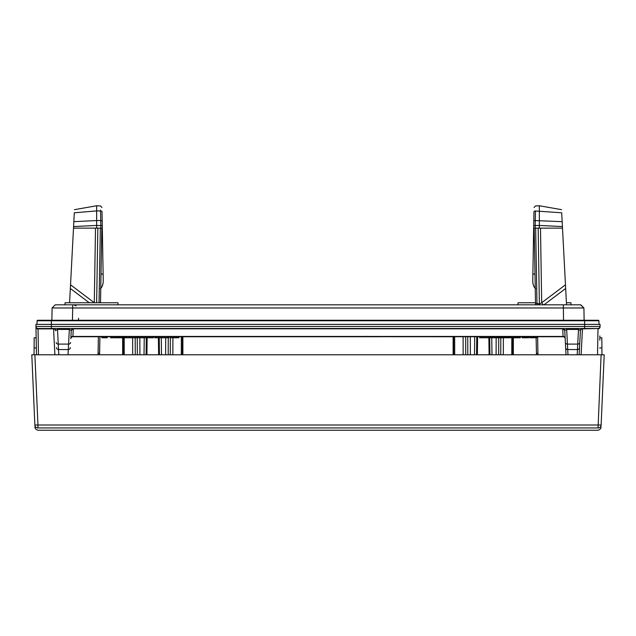 <?xml version="1.0" encoding="UTF-8"?>
<svg xmlns="http://www.w3.org/2000/svg" width="636" height="636" viewBox="0 0 636 636"><rect width="100%" height="100%" fill="white"/><g stroke="black" fill="none" stroke-linecap="round" stroke-linejoin="round"><path stroke-width="0.95" d="M94.343 302.768L70.532 284.817L69.586 302.768M99.502 354.777L99.908 336.738L99.621 353.377L98.079 353.377L98.365 336.738M95.503 228.125L94.295 302.768M74.468 209.665L96.656 205.754L96.656 210.898L100.568 211.001L100.56 210.111M96.664 225.438L73.585 226.559L74.301 212.798L96.656 210.898L96.656 220.517L100.742 220.573L100.814 225.542L102.277 225.542L102.205 221.32L102.324 228.125L100.854 228.125L100.814 225.542L96.664 225.478L96.656 220.549L73.84 221.662L73.498 228.125L100.854 228.125M70.532 284.817L73.498 228.125M99.041 302.768L100.345 228.125L102.324 228.125L102.038 211.748A1.542 0.771 179 0 0 100.568 211.001L100.742 220.573A1.542 0.771 179 0 1 102.205 221.32M579.555 346.986L579.603 346.056M579.786 342.518A2.059 1.685 -177 0 1 577.734 344.1L578.498 329.432L580.422 330.458L579.142 354.777L580.398 330.807A2.059 2.035 -177 0 1 582.457 328.884L581.097 354.777M579.937 339.719L579.778 342.661M578.498 328.502L582.473 328.502A2.059 2.059 0 0 0 582.099 328.542L580.509 329.941A2.059 2.059 -177 0 1 580.517 329.917L580.517 329.941C580.66 329.289 581.36 328.812 582.616 328.502L578.498 328.502L578.498 329.432L566.668 329.432L566.668 328.502L582.616 328.502M581.876 328.589A2.059 2.059 -177 0 1 582.099 328.542A2.059 2.059 0 0 0 580.422 330.458A2.059 2.059 -177 0 1 580.509 329.941M68.02 354.777L69.332 329.432L71.248 330.458A2.059 2.059 0 0 1 73.307 328.502L73.347 328.502M57.502 328.502L69.332 328.502L69.332 329.432L57.502 329.432L57.502 328.502L53.527 328.502A2.059 2.059 0 0 1 55.578 330.458L57.502 329.432L58.806 354.777M36.451 354.777L35.958 326.483A2.059 2.059 0 0 0 38.017 328.502L597.983 328.502L584.643 328.502L584.643 324.384L35.918 324.384L35.958 326.483A2.059 2.059 0 0 0 38.017 328.502L38.47 354.777M54.903 354.777L53.543 328.884A2.059 2.035 -3 0 1 55.602 330.807L55.578 330.458M70.842 338.487L71.248 330.458M70.835 338.32A2.059 1.995 -177 0 1 72.894 336.436L72.878 336.738A2.059 2.059 0 0 0 70.819 338.694A2.059 2.059 0 0 1 72.878 336.738L256.014 336.738L182.882 336.738L182.882 354.777M579.523 347.598A2.059 2.051 -177 0 1 577.464 349.546L577.734 344.1L567.439 344.1A2.059 1.685 177 0 1 565.38 342.518L564.752 330.458A2.059 2.059 0 0 0 564.681 330.036M565.166 338.535L565.181 338.694A2.059 2.059 0 0 0 563.122 336.738L563.106 336.436A2.059 1.995 -3 0 1 565.166 338.32L564.76 330.696A2.059 1.995 -3 0 0 562.709 328.812L562.693 328.502A2.059 2.059 0 0 1 564.752 330.458L566.668 329.432L567.98 354.777M565.38 342.518L566.024 354.777M453.118 354.777L453.118 336.738L377.235 336.706L563.122 336.738M123.591 336.738L123.591 337.772L110.656 337.772L110.656 336.738L108.549 336.738M256.014 336.738L379.986 336.738M118.01 304.827L117.97 302.768L65.047 302.768L65.015 304.827M73.744 304.827L76.153 305.837M37.134 320.759L36.944 324.384L37.134 320.759A0.517 0.517 0 0 1 37.651 320.266A0.517 0.517 0 0 0 37.134 320.759L51.357 320.759L51.357 320.266L37.651 320.266L598.349 320.266A0.517 0.517 0 0 1 598.866 320.759L599.056 324.384L598.866 320.759L584.643 320.759L584.643 324.384L600.082 324.384L600.042 326.483A2.059 2.059 0 0 1 597.983 328.502L582.457 328.884M599.867 335.951L599.804 340.157M35.918 324.384L35.958 326.483L600.042 326.483L600.042 326.888A2.059 2.035 -179 0 1 597.983 328.884L597.53 354.777M600.042 326.483A2.059 2.059 0 0 1 597.983 328.502A2.059 2.059 0 0 0 600.042 326.483L600.082 324.384M36.848 328.144L36.379 327.699A2.059 2.059 0 0 0 36.57 327.914A2.059 2.059 0 0 1 36.379 327.699A2.059 2.059 0 0 0 36.57 327.914M38.017 328.502A2.059 2.059 0 0 1 35.958 326.483A2.059 2.059 0 0 0 35.982 326.801A2.059 2.059 0 0 1 35.958 326.483A2.059 2.059 0 0 0 35.982 326.801M53.543 328.884L38.017 328.884A2.059 2.035 -1 0 1 35.958 326.888M53.384 328.502C54.68 328.868 55.38 329.345 55.491 329.941A2.059 2.059 0 0 0 55.483 329.933L53.901 328.542A2.059 2.059 0 0 1 54.124 328.597A2.059 2.059 0 0 0 53.901 328.542M102.03 286.478L100.758 288.211L100.504 302.768L101.808 228.125M100.917 279.061L100.909 279.689M102.038 211.748L102.531 240.368L101.593 240.368M102.531 240.368L103.239 280.778L103.119 274.076L101.005 274.076M103.239 280.778L103.119 274.076L103.239 280.778C103.143 284.602 102.181 287.21 100.361 288.593M102.746 252.309L102.579 243.047L102.746 252.309M580.549 304.827L583.912 307.967L584.126 320.266L583.912 307.967L580.763 304.827L55.237 304.827L52.088 307.967L51.874 320.266L52.088 307.967L54.95 305.113M96.656 228.125L96.664 225.478M103.151 282.734L102.412 285.675M534.995 274.076L532.881 274.076L532.761 280.778L533.469 240.368L534.407 240.368M532.873 282.917L532.761 280.778C532.857 284.602 533.819 287.21 535.639 288.593M535.536 304.827L535.242 288.211L533.978 286.478M533.556 285.596L533.079 284.077M532.984 283.656L532.889 283.036M561.532 209.665L539.344 205.754L539.336 225.438L562.415 226.559L562.16 221.662L566.517 304.827M565.468 284.817L565.666 288.482L565.468 284.817L541.681 302.736L539.376 303.921L539.201 304.827M533.97 211.645L533.962 211.748A1.542 0.771 1 0 1 535.433 211.001L561.699 212.79L562.16 221.662L535.258 220.573L535.146 228.125L533.676 228.125L533.469 240.368M539.336 225.438L539.344 228.125L562.502 228.125M537.038 304.827L536.975 303.452A1.542 0.405 -1 0 1 535.504 303.078L534.192 228.125L535.655 228.125L536.975 303.452L539.376 303.921L538.167 228.125M534.192 228.125L533.676 228.125L533.795 221.32A1.542 0.771 1 0 1 535.258 220.573L535.433 210.882M539.344 228.125L535.146 228.125M543.263 304.827L541.681 302.736L540.497 228.125M538.064 354.777L537.921 353.377L536.379 353.377L536.498 354.777L536.108 337.772L536.498 354.777M373.944 336.603L371.313 336.516M570.985 304.827L570.953 302.768L566.414 302.768M535.496 302.768L518.03 302.768L517.99 304.827M52.088 307.967L72.679 307.967L72.679 304.827L72.114 304.827M583.912 307.967L72.679 307.967L72.464 320.266M532.761 280.778L532.881 274.076L532.761 280.778M533.254 252.309L533.421 243.047L533.254 252.309M533.962 211.748L533.795 221.32M479.631 336.738L479.631 337.772L481.563 337.772L481.563 336.738M484.775 336.738L484.775 337.772L481.563 337.772M487.995 336.738L487.995 337.772L484.775 337.772M489.927 336.738L489.927 337.772L487.995 337.772M520.383 336.738L520.383 337.772L489.927 337.772M528.747 336.738L528.747 337.772L522.1 337.772L522.1 336.738M536.681 336.738L536.681 337.772L529.82 337.772L529.82 336.738M498.505 336.738L498.505 337.772M498.29 336.738L498.29 337.772M491.644 336.738L491.644 337.772M491.859 336.738L491.859 337.772M492.288 336.738L492.288 337.772M492.717 336.738L492.717 337.772M494.212 336.738L494.212 337.772M495.5 336.738L495.5 337.772M496.788 336.738L496.788 337.772M497.432 336.738L497.432 337.772M497.861 336.738L497.861 337.772M498.075 336.738L498.075 337.772M507.083 336.738L507.083 337.772M500.222 336.738L500.222 337.772M500.437 336.738L500.437 337.772M500.651 336.738L500.651 337.772M501.295 336.738L501.295 337.772M501.939 336.738L501.939 337.772M502.798 336.738L502.798 337.772M504.078 336.738L504.078 337.772M504.936 336.738L504.936 337.772M505.366 336.738L505.366 337.772M505.795 336.738L505.795 337.772M506.01 336.738L506.01 337.772M508.8 336.738L508.8 337.772M509.015 336.738L509.015 337.772M509.444 336.738L509.444 337.772M509.873 336.738L509.873 337.772M510.517 336.738L510.517 337.772M511.161 336.738L511.161 337.772M512.449 336.738L512.449 337.772M513.737 336.738L513.737 337.772M514.802 336.738L514.802 337.772M515.446 336.738L515.446 337.772M515.661 336.738L515.661 337.772M527.673 336.738L527.673 337.772M530.464 336.738L530.464 337.772M531.537 336.738L531.537 337.772M531.966 336.738L531.966 337.772M532.61 336.738L532.61 337.772M533.469 336.738L533.469 337.772M534.32 336.738L534.32 337.772M534.963 336.738L534.963 337.772M535.607 336.738L535.607 337.772M536.037 336.738L536.037 337.772M536.251 336.738L536.251 337.772M536.466 336.738L536.466 337.772M490.356 336.738L490.356 337.772M490.785 336.738L490.785 337.772M491.429 336.738L491.429 337.772M499.363 336.738L499.363 337.772M499.793 336.738L499.793 337.772M507.512 336.738L507.512 337.772M508.156 336.738L508.156 337.772M520.168 336.738L520.168 337.772M516.09 336.738L516.09 337.772M517.378 336.738L517.378 337.772M518.666 336.738L518.666 337.772M519.31 336.738L519.31 337.772M519.739 336.738L519.739 337.772M519.954 336.738L519.954 337.772M523.174 336.738L523.174 337.772M523.603 336.738L523.603 337.772M524.239 336.738L524.239 337.772M525.098 336.738L525.098 337.772M525.956 336.738L525.956 337.772M526.6 336.738L526.6 337.772M527.244 336.738L527.244 337.772M129.195 336.738L129.195 337.772L124.958 337.772M136.796 336.738L136.796 337.772L129.195 337.772M138.179 336.738L138.179 337.772L136.796 337.772M138.99 336.738L138.99 337.772L138.179 337.772M125.554 336.738L125.554 337.772M107.246 336.738L107.246 337.772L101.855 337.772L101.855 336.738M153.411 336.738L153.411 337.772L139.499 337.772L139.499 336.738M168.961 337.772L154.707 337.772L155.295 337.772L154.707 337.772L154.707 336.738L154.707 337.772M178.859 336.738L178.859 337.772L170.297 337.772L170.297 336.738M114.257 336.738L114.257 337.772M114.488 336.738L114.488 337.772M119.481 336.738L119.481 337.772M122.875 336.738L122.875 337.772M123.114 336.738L123.114 337.772M150.064 336.738L150.064 337.772M173.827 336.738L173.827 337.772M176.498 336.738L176.498 337.772M34.869 424.999L37.953 424.999L37.953 427.956C38.088 431.017 38.088 431.017 37.953 427.956A3.085 3.085 -2.5 0 1 34.869 424.999C34.996 428.068 34.996 428.068 34.869 424.999L31.8 354.777L604.2 354.777L601.115 354.777L598.047 427.956C597.912 431.017 597.912 431.017 598.047 427.956A3.085 3.085 -177.5 0 0 601.131 424.999L604.2 354.777L601.958 354.777L601.815 337.772L601.902 347.932L599.668 347.932M36.332 347.932L34.098 347.932L34.185 337.772L34.042 354.777L31.8 354.777L34.885 354.777L37.953 424.999L601.131 424.999M453.699 354.777L453.651 336.738M512.815 337.772L512.775 354.761L512.815 337.772M476.777 336.738L476.555 354.777M489.704 337.772L489.911 354.777M488.869 337.772L489.084 354.777M477.382 354.777L477.612 336.738M511.765 354.777L511.805 337.772M159.239 337.772L159.445 354.777M146.296 337.772L146.089 354.777M182.301 354.777L182.349 336.738M158.404 337.772L158.618 354.777M146.916 354.777L147.131 337.772M123.185 337.772L123.225 354.777M89.294 302.768L70.334 288.482M97.936 354.777L98.079 353.377M56.477 347.598A2.059 2.051 -3 0 0 58.536 349.546L68.298 349.546A2.059 2.051 3 0 0 70.35 347.598M56.214 342.518A2.059 1.685 -3 0 0 58.266 344.1L68.561 344.1A2.059 1.685 3 0 0 70.62 342.518M71.24 330.696A2.059 1.995 -177 0 1 73.291 328.812L72.894 336.436L563.106 336.436L562.693 328.502M73.307 328.502L74.181 328.605L71.59 329.432M562.709 328.812L73.291 328.812M261.786 336.627L258.804 336.706M51.357 328.502L51.357 320.759L584.643 320.759L584.643 320.266M577.194 354.777L577.464 349.546L567.702 349.546A2.059 2.051 177 0 1 565.65 347.598M96.64 302.768L97.833 228.125M565.666 288.482L543.971 304.827M537.921 353.377L537.635 336.738M78.53 320.266L78.53 318.246M371.607 336.547L368.562 336.436M366.71 336.396L365.303 336.388M563.536 320.266L563.321 304.827M533.723 225.542L539.336 225.478M131.891 336.738L131.891 337.772M134.57 336.738L134.57 337.772M136.931 336.738L136.931 337.772M125.34 336.738L125.34 337.772M126.278 336.738L126.278 337.772M116.674 336.738L116.674 337.772M118.614 336.738L118.614 337.772M121.675 336.738L121.675 337.772M123.289 336.738L123.289 337.772M103.183 336.738L103.183 337.772M105.91 336.738L105.91 337.772M142.186 336.738L142.186 337.772M146.208 336.738L146.208 337.772M139.634 336.738L139.634 337.772M158.841 336.738L158.841 337.772M168.031 336.738L168.031 337.772M155.526 336.738L155.526 337.772M474.718 336.738L474.496 354.777M470.306 336.738L470.37 354.777M491.763 337.772L491.97 354.777M467.73 336.738L467.794 354.777M465.727 354.777L465.663 336.738M463.151 354.777L463.088 336.738M454.661 336.738L454.708 354.777M503.315 354.777L503.37 337.772M500.747 354.777L500.802 337.772M498.727 337.772L498.672 354.777M496.16 337.772L496.104 354.777M172.849 354.777L172.905 337.772M181.292 354.777L181.34 336.738M161.298 337.772L161.504 354.777M144.237 337.772L144.03 354.777M139.841 337.772L139.896 354.777M124.195 336.738L124.235 354.777M132.686 354.777L132.63 337.772M135.253 354.777L135.198 337.772M137.273 337.772L137.328 354.777M165.686 337.772L165.63 354.777M168.262 337.772L168.206 354.777M170.273 354.777L170.329 337.772M37.953 427.956L598.047 427.956M71.256 330.362L73.442 328.502L69.332 328.502M37.707 328.478L37.27 328.367M101.959 207.503L100.496 205.953L96.656 205.754M112.914 304.827L119.703 304.827M368.244 336.46L377.212 336.706M258.788 336.706L267.072 336.468M366.018 336.42L363.927 336.412M272.073 336.412L269.982 336.42M269.505 336.428L267.414 336.46M264.409 336.547L262.644 336.603M374.238 336.627L373.419 336.603M539.344 205.754L535.504 205.953L534.041 207.479M566.668 328.502L562.558 328.502L564.744 330.362M124.887 337.772L124.887 336.738M169.009 337.772L169.009 336.738M599.851 337.772L601.815 337.772M34.185 337.772L36.149 337.772M513.347 337.772L513.347 354.777M122.653 337.772L122.653 354.777M601.036 427.297C600.972 425.977 601.934 429.149 597.951 430.246L38.049 430.246C34.066 429.157 35.028 426.001 34.964 427.289"/></g></svg>
